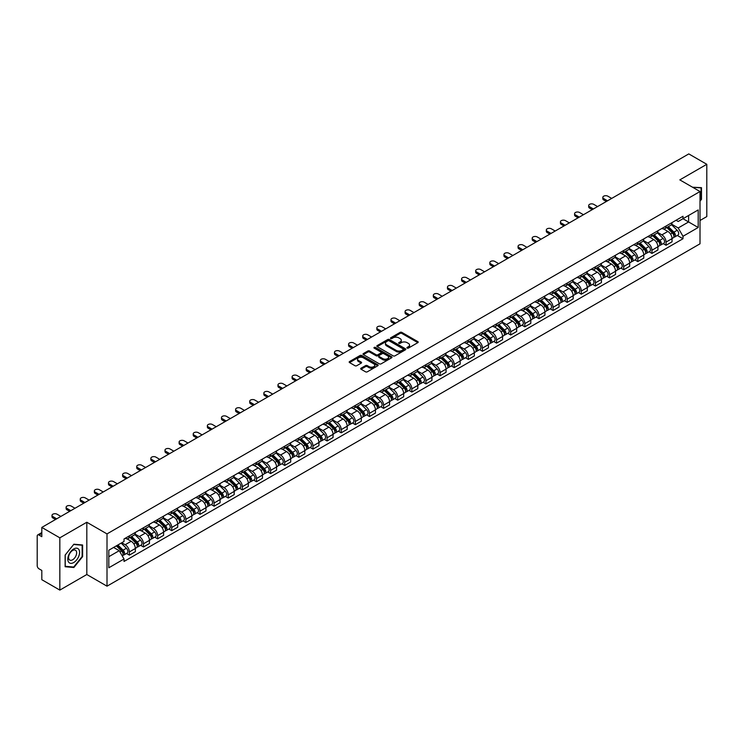 <?xml version="1.0" encoding="UTF-8"?>
<svg xmlns="http://www.w3.org/2000/svg" width="744" height="744" viewBox="0 0 744 744"><rect width="100%" height="100%" fill="white"/><g stroke="black" fill="none" stroke-linecap="round" stroke-linejoin="round"><path stroke-width="1.12" d="M407.154 348.099A0.883 0.512 0 0 0 408.4 348.099L417.84 342.649A1.256 0.725 0 0 0 418.212 342.138A1.256 0.725 0 0 0 417.84 341.626L401.844 332.391A1.256 0.725 0 0 0 400.067 332.391L390.628 337.841A0.883 0.512 0 0 0 391.865 338.557L393.092 337.85A4.018 2.325 0 0 1 398.775 337.85L400.114 338.622A4.018 2.325 0 0 1 401.286 340.268A4.018 2.325 0 0 1 400.114 341.905L398.886 342.612A0.883 0.512 0 0 0 400.132 343.328L401.351 342.621A4.018 2.325 0 0 1 407.042 342.621L408.372 343.393A4.018 2.325 0 0 1 409.553 345.039A4.018 2.325 0 0 1 408.372 346.676L407.154 347.383A0.883 0.512 0 0 0 407.154 348.099L407.154 347.383M361.054 368.196A1.256 0.725 0 0 0 360.682 368.717A1.256 0.725 0 0 0 361.054 369.229L365.546 371.814A1.256 0.725 0 0 0 367.322 371.814L377.803 365.76A1.256 0.725 0 0 0 378.175 365.248A1.256 0.725 0 0 0 377.803 364.737L361.807 355.502A1.256 0.725 0 0 0 360.031 355.502L349.55 361.556A1.256 0.725 0 0 0 349.178 362.068A1.256 0.725 0 0 0 349.55 362.579L354.962 365.713A1.256 0.725 0 0 0 356.748 365.713L361.231 363.118A1.256 0.725 0 0 0 361.603 362.607A1.256 0.725 0 0 0 361.231 362.096L358.543 360.542A3.357 1.944 0 0 1 357.557 359.166A3.357 1.944 0 0 1 359.631 357.38A3.357 1.944 0 0 1 363.295 357.799L373.832 363.881A3.357 1.944 0 0 1 374.809 365.248A3.357 1.944 0 0 1 372.735 367.043A3.357 1.944 0 0 1 369.071 366.625L367.322 365.611A1.256 0.725 0 0 0 365.546 365.611L361.054 368.196L361.054 369.229M107.006 533.904L86.816 522.251L59.836 537.828L41.813 527.422L688.786 153.906L706.8 164.303L679.821 179.881L700.011 191.534L107.006 533.904L107.006 586.179L700.011 243.809L700.011 191.534M393.176 355.865A1.256 0.725 0 0 0 394.952 355.865L405.443 349.81A1.256 0.725 0 0 0 405.815 349.299A1.256 0.725 0 0 0 405.443 348.778L389.447 339.543A1.256 0.725 0 0 0 387.671 339.543L377.18 345.597A1.256 0.725 0 0 0 376.817 346.109A1.256 0.725 0 0 0 377.18 346.63L393.176 355.865M374.464 348.294A0.883 0.512 0 0 1 375.357 348.415L375.357 347.374L391.623 356.757A1.256 0.725 0 0 1 391.995 357.269A1.256 0.725 0 0 1 391.623 357.79L381.142 363.844A1.256 0.725 0 0 1 379.356 363.844L363.36 354.6L363.36 353.577A1.256 0.725 0 0 0 362.998 354.088A1.256 0.725 0 0 0 363.36 354.6M363.36 353.577L367.852 350.991A1.256 0.725 0 0 1 369.629 350.991L376.12 354.73A1.256 0.725 0 0 0 377.896 354.73L380.872 353.009A1.256 0.725 0 0 0 381.235 352.498A1.256 0.725 0 0 0 380.872 351.986L374.12 348.09A0.883 0.512 0 0 1 375.357 347.374M59.836 537.828L59.836 590.094L41.813 579.697L41.813 570.443L39.014 568.825A2.558 1.479 -120 0 1 37.2 565.691L37.2 536.099A2.558 1.479 -120 0 1 37.73 534.927L41.813 532.574M700.011 220.494L706.8 216.578L706.8 164.303M59.836 590.094L86.816 574.517L107.006 586.179M41.813 527.422L41.813 536.675L39.014 535.057A2.558 1.479 -120 0 0 37.73 534.927M666.057 226.037A5.887 3.404 60 0 1 664.838 228.678L670.818 225.227A5.887 3.404 -120 0 0 672.037 222.586M657.575 232.379L661.89 234.872A5.887 3.404 60 0 1 666.057 242.079L672.037 238.629A5.887 3.404 -120 0 0 667.87 231.421L663.592 228.947M672.037 238.629L672.037 241.819L666.057 245.269L663.192 243.614M664.838 228.678A5.887 3.404 60 0 1 661.937 228.417M666.057 242.079L666.057 245.269M651.939 234.193A5.887 3.404 60 0 1 650.712 236.834L656.692 233.383A5.887 3.404 -120 0 0 657.91 230.742M649.075 251.77L651.939 253.425L657.91 249.975L657.91 246.785A5.887 3.404 -120 0 0 653.744 239.577L649.466 237.103M650.712 236.834A5.887 3.404 60 0 1 647.819 236.564M643.458 240.535L647.773 243.028A5.887 3.404 60 0 1 651.939 250.235L651.939 253.425M637.813 242.339A5.887 3.404 60 0 1 636.594 244.99L642.565 241.54A5.887 3.404 -120 0 0 643.783 238.898M634.948 259.926L637.813 261.581L643.783 258.131L643.783 254.941A5.887 3.404 -120 0 0 639.626 247.724L635.348 245.26M636.594 244.99A5.887 3.404 60 0 1 633.693 244.72M629.331 248.682L633.646 251.174A5.887 3.404 60 0 1 637.813 258.391L637.813 261.581M623.686 250.496A5.887 3.404 60 0 1 622.468 253.146L628.447 249.696A5.887 3.404 -120 0 0 629.666 247.045M620.822 268.082L623.686 269.737L629.666 266.287L629.666 263.097A5.887 3.404 -120 0 0 625.499 255.88L621.221 253.416M622.468 253.146A5.887 3.404 60 0 1 619.566 252.876M615.204 256.838L619.519 259.331A5.887 3.404 60 0 1 623.686 266.547L623.686 269.737M609.569 258.652A5.887 3.404 60 0 1 608.341 261.293L614.321 257.843A5.887 3.404 -120 0 0 615.539 255.201M606.704 276.238L609.569 277.884L615.539 274.434L615.539 271.253A5.887 3.404 -120 0 0 611.373 264.036L607.095 261.562M608.341 261.293A5.887 3.404 60 0 1 605.449 261.032M601.087 264.994L605.402 267.487A5.887 3.404 60 0 1 609.569 274.703L609.569 277.884M595.442 266.808A5.887 3.404 60 0 1 594.224 269.449L600.194 265.999A5.887 3.404 -120 0 0 601.412 263.357M592.577 284.385L595.442 286.04L601.412 282.59L601.412 279.4A5.887 3.404 -120 0 0 597.255 272.192L592.977 269.719M594.224 269.449A5.887 3.404 60 0 1 591.322 269.188M586.96 273.15L591.275 275.643A5.887 3.404 60 0 1 595.442 282.85L595.442 286.04M581.315 274.964A5.887 3.404 60 0 1 580.097 277.605L586.077 274.155A5.887 3.404 -120 0 0 587.295 271.514M578.451 292.541L581.315 294.196L587.295 290.746L587.295 287.556A5.887 3.404 -120 0 0 583.129 280.349L578.851 277.875M580.097 277.605A5.887 3.404 60 0 1 577.195 277.335M572.834 281.306L577.149 283.799A5.887 3.404 60 0 1 581.315 291.006L581.315 294.196M567.198 283.111A5.887 3.404 60 0 1 565.97 285.761L571.95 282.311A5.887 3.404 -120 0 0 573.168 279.66M564.333 300.697L567.198 302.352L573.168 298.902L573.168 295.712A5.887 3.404 -120 0 0 569.002 288.495L564.724 286.031M565.97 285.761A5.887 3.404 60 0 1 563.078 285.491M558.716 289.453L563.031 291.946A5.887 3.404 60 0 1 567.198 299.162L567.198 302.352M553.071 291.267A5.887 3.404 60 0 1 551.853 293.917L557.823 290.467A5.887 3.404 -120 0 0 559.042 287.816M550.207 308.853L553.071 310.508L559.042 307.058L559.042 303.868A5.887 3.404 -120 0 0 554.885 296.651L550.606 294.187M551.853 293.917A5.887 3.404 60 0 1 548.951 293.648M544.589 297.609L548.905 300.102A5.887 3.404 60 0 1 553.071 307.319L553.071 310.508M538.944 299.423A5.887 3.404 60 0 1 537.726 302.064L543.706 298.614A5.887 3.404 -120 0 0 544.924 295.973M536.08 317L538.944 318.655L544.924 315.205L544.924 312.024A5.887 3.404 -120 0 0 540.758 304.808L536.48 302.334M537.726 302.064A5.887 3.404 60 0 1 534.824 301.804M530.463 305.765L534.787 308.258A5.887 3.404 60 0 1 538.944 315.475L538.944 318.655M524.827 307.579A5.887 3.404 60 0 1 523.609 310.22L529.579 306.77A5.887 3.404 -120 0 0 530.798 304.129M521.962 325.156L524.827 326.811L530.798 323.361L530.798 320.171A5.887 3.404 -120 0 0 526.631 312.964L522.353 310.49M523.609 310.22A5.887 3.404 60 0 1 520.707 309.96M516.345 313.922L520.661 316.414A5.887 3.404 60 0 1 524.827 323.621L524.827 326.811M510.7 315.735A5.887 3.404 60 0 1 509.482 318.376L515.452 314.926A5.887 3.404 -120 0 0 516.671 312.285M507.836 333.312L510.7 334.967L516.68 331.517L516.68 328.327A5.887 3.404 -120 0 0 512.514 321.12L508.236 318.646M509.482 318.376A5.887 3.404 60 0 1 506.58 318.107M502.219 322.078L506.534 324.561A5.887 3.404 60 0 1 510.7 331.778L510.7 334.967M496.574 323.882A5.887 3.404 60 0 1 495.355 326.532L501.335 323.082A5.887 3.404 -120 0 0 502.553 320.432M493.709 341.468L496.574 343.124L502.553 339.673L502.553 336.483A5.887 3.404 -120 0 0 498.387 329.267L494.109 326.802M495.355 326.532A5.887 3.404 60 0 1 492.454 326.263M488.092 330.224L492.416 332.717A5.887 3.404 60 0 1 496.574 339.934L496.574 343.124M482.456 332.038A5.887 3.404 60 0 1 481.238 334.679L487.208 331.229A5.887 3.404 -120 0 0 488.427 328.588M479.592 349.624L482.456 351.28L488.427 347.829L488.427 344.639A5.887 3.404 -120 0 0 484.26 337.423L479.992 334.958M481.238 334.679A5.887 3.404 60 0 1 478.336 334.419M473.974 338.381L478.29 340.873A5.887 3.404 60 0 1 482.456 348.09L482.456 351.28M468.329 340.194A5.887 3.404 60 0 1 467.111 342.835L473.082 339.385A5.887 3.404 -120 0 0 474.309 336.744M465.465 357.771L468.329 359.426L474.309 355.976L474.309 352.786A5.887 3.404 -120 0 0 470.143 345.579L465.865 343.105M467.111 342.835A5.887 3.404 60 0 1 464.209 342.575M459.848 346.537L464.163 349.029A5.887 3.404 60 0 1 468.329 356.237L468.329 359.426M454.203 348.35A5.887 3.404 60 0 1 452.984 350.991L458.964 347.541A5.887 3.404 -120 0 0 460.183 344.9M451.338 365.927L454.203 367.583L460.183 364.132L460.183 360.942A5.887 3.404 -120 0 0 456.016 353.735L451.738 351.261M452.984 350.991A5.887 3.404 60 0 1 450.083 350.722M445.73 354.693L450.046 357.185A5.887 3.404 60 0 1 454.203 364.393L454.203 367.583M440.085 356.506A5.887 3.404 60 0 1 438.867 359.147L444.838 355.697A5.887 3.404 -120 0 0 446.056 353.056M437.221 374.083L440.085 375.739L446.056 372.288L446.056 369.098A5.887 3.404 -120 0 0 441.889 361.882L437.621 359.417M438.867 359.147A5.887 3.404 60 0 1 435.965 358.878M431.604 362.839L435.919 365.332A5.887 3.404 60 0 1 440.085 372.549L440.085 375.739M425.959 364.653A5.887 3.404 60 0 1 424.74 367.303L430.711 363.853A5.887 3.404 -120 0 0 431.939 361.203M423.094 382.239L425.959 383.895L431.939 380.444L431.939 377.255A5.887 3.404 -120 0 0 427.772 370.038L423.494 367.573M424.74 367.303A5.887 3.404 60 0 1 421.839 367.034M417.477 370.996L421.792 373.488A5.887 3.404 60 0 1 425.959 380.705L425.959 383.895M411.832 372.809A5.887 3.404 60 0 1 410.614 375.45L416.594 372A5.887 3.404 -120 0 0 417.812 369.359M408.968 390.395L411.832 392.042L417.812 388.601L417.812 385.411A5.887 3.404 -120 0 0 413.645 378.194L409.367 375.729M410.614 375.45A5.887 3.404 60 0 1 407.712 375.19M403.36 379.152L407.675 381.644A5.887 3.404 60 0 1 411.832 388.861L411.832 392.042M397.714 380.965A5.887 3.404 60 0 1 396.496 383.606L402.467 380.156A5.887 3.404 -120 0 0 403.685 377.515M394.85 398.542L397.714 400.198L403.685 396.747L403.685 393.557A5.887 3.404 -120 0 0 399.519 386.35L395.25 383.876M396.496 383.606A5.887 3.404 60 0 1 393.595 383.346M389.233 387.308L393.548 389.8A5.887 3.404 60 0 1 397.714 397.008L397.714 400.198M383.588 389.121A5.887 3.404 60 0 1 382.37 391.763L388.34 388.312A5.887 3.404 -120 0 0 389.568 385.671M380.723 406.698L383.588 408.354L389.568 404.903L389.568 401.714A5.887 3.404 -120 0 0 385.401 394.506L381.123 392.032M382.37 391.763A5.887 3.404 60 0 1 379.468 391.493M375.106 395.464L379.421 397.956A5.887 3.404 60 0 1 383.588 405.164L383.588 408.354M369.461 397.268A5.887 3.404 60 0 1 368.243 399.919L374.223 396.468A5.887 3.404 -120 0 0 375.441 393.827M366.597 414.854L369.461 416.51L375.441 413.06L375.441 409.87A5.887 3.404 -120 0 0 371.275 402.653L366.997 400.188M368.243 399.919A5.887 3.404 60 0 1 365.341 399.649M360.989 403.611L365.304 406.103A5.887 3.404 60 0 1 369.461 413.32L369.461 416.51M355.344 405.424A5.887 3.404 60 0 1 354.125 408.075L360.096 404.624A5.887 3.404 -120 0 0 361.314 401.974M352.479 423.011L355.344 424.666L361.314 421.216L361.314 418.026A5.887 3.404 -120 0 0 357.148 410.809L352.879 408.344M354.125 408.075A5.887 3.404 60 0 1 351.224 407.805M346.862 411.767L351.177 414.259A5.887 3.404 60 0 1 355.344 421.476L355.344 424.666M341.217 413.58A5.887 3.404 60 0 1 339.999 416.222L345.969 412.771A5.887 3.404 -120 0 0 347.197 410.13M338.353 431.167L341.217 432.813L347.197 429.362L347.197 426.182A5.887 3.404 -120 0 0 343.031 418.965L338.752 416.491M339.999 416.222A5.887 3.404 60 0 1 337.097 415.961M332.735 419.923L337.051 422.415A5.887 3.404 60 0 1 341.217 429.632L341.217 432.813M327.09 421.736A5.887 3.404 60 0 1 325.872 424.378L331.852 420.927A5.887 3.404 -120 0 0 333.07 418.286M324.226 439.313L327.09 440.969L333.07 437.519L333.07 434.329A5.887 3.404 -120 0 0 328.904 427.121L324.626 424.647M325.872 424.378A5.887 3.404 60 0 1 322.98 424.117M318.618 428.079L322.933 430.571A5.887 3.404 60 0 1 327.09 437.779L327.09 440.969M312.973 429.893A5.887 3.404 60 0 1 311.755 432.534L317.725 429.083A5.887 3.404 -120 0 0 318.944 426.442M310.108 447.469L312.973 449.125L318.944 445.675L318.944 442.485A5.887 3.404 -120 0 0 314.777 435.277L310.508 432.803M311.755 432.534A5.887 3.404 60 0 1 308.853 432.264M304.491 436.235L308.807 438.728A5.887 3.404 60 0 1 312.973 445.935L312.973 449.125M298.846 438.039A5.887 3.404 60 0 1 297.628 440.69L303.599 437.24A5.887 3.404 -120 0 0 304.826 434.589M295.982 455.626L298.846 457.281L304.826 453.831L304.826 450.641A5.887 3.404 -120 0 0 300.66 443.424L296.382 440.959M297.628 440.69A5.887 3.404 60 0 1 294.726 440.42M290.365 444.382L294.68 446.874A5.887 3.404 60 0 1 298.846 454.091L298.846 457.281M284.719 446.195A5.887 3.404 60 0 1 283.501 448.846L289.481 445.396A5.887 3.404 -120 0 0 290.699 442.745M281.855 463.782L284.719 465.437L290.699 461.987L290.699 458.797A5.887 3.404 -120 0 0 286.533 451.58L282.255 449.116M283.501 448.846A5.887 3.404 60 0 1 280.609 448.576M276.247 452.538L280.562 455.03A5.887 3.404 60 0 1 284.719 462.247L284.719 465.437M270.602 454.352A5.887 3.404 60 0 1 269.384 456.993L275.354 453.542A5.887 3.404 -120 0 0 276.573 450.901M267.738 471.929L270.602 473.584L276.573 470.134L276.573 466.953A5.887 3.404 -120 0 0 272.416 459.736L268.138 457.262M269.384 456.993A5.887 3.404 60 0 1 266.482 456.732M262.121 460.694L266.436 463.187A5.887 3.404 60 0 1 270.602 470.403L270.602 473.584M256.475 462.508A5.887 3.404 60 0 1 255.257 465.149L261.228 461.699A5.887 3.404 -120 0 0 262.455 459.057M253.611 480.085L256.475 481.74L262.455 478.29L262.455 475.1A5.887 3.404 -120 0 0 258.289 467.892L254.011 465.418M255.257 465.149A5.887 3.404 60 0 1 252.356 464.888M247.994 468.85L252.309 471.343A5.887 3.404 60 0 1 256.475 478.55L256.475 481.74M242.349 470.664A5.887 3.404 60 0 1 241.13 473.305L247.11 469.855A5.887 3.404 -120 0 0 248.329 467.213M239.484 488.241L242.349 489.896L248.329 486.446L248.329 483.256A5.887 3.404 -120 0 0 244.162 476.048L239.884 473.575M241.13 473.305A5.887 3.404 60 0 1 238.238 473.035M233.876 477.006L238.192 479.489A5.887 3.404 60 0 1 242.349 486.706L242.349 489.896M228.231 478.811A5.887 3.404 60 0 1 227.013 481.461L232.984 478.011A5.887 3.404 -120 0 0 234.202 475.36M225.367 496.397L228.231 498.052L234.202 494.602L234.202 491.412A5.887 3.404 -120 0 0 230.045 484.195L225.767 481.731M227.013 481.461A5.887 3.404 60 0 1 224.111 481.191M219.75 485.153L224.065 487.646A5.887 3.404 60 0 1 228.231 494.862L228.231 498.052M214.105 486.967A5.887 3.404 60 0 1 212.886 489.608L218.866 486.167A5.887 3.404 -120 0 0 220.085 483.516M211.24 504.553L214.105 506.208L220.085 502.758L220.085 499.568A5.887 3.404 -120 0 0 215.918 492.351L211.64 489.887M212.886 489.608A5.887 3.404 60 0 1 209.985 489.347M205.623 493.309L209.938 495.802A5.887 3.404 60 0 1 214.105 503.018L214.105 506.208M199.978 495.123A5.887 3.404 60 0 1 198.76 497.764L204.74 494.314A5.887 3.404 -120 0 0 205.958 491.672M197.113 512.7L199.987 514.355L205.958 510.905L205.958 507.724A5.887 3.404 -120 0 0 201.791 500.507L197.513 498.034M198.76 497.764A5.887 3.404 60 0 1 195.867 497.504M191.506 501.465L195.821 503.958A5.887 3.404 60 0 1 199.987 511.165L199.987 514.355M185.861 503.279A5.887 3.404 60 0 1 184.642 505.92L190.613 502.47A5.887 3.404 -120 0 0 191.831 499.829M182.996 520.856L185.861 522.511L191.831 519.061L191.831 515.871A5.887 3.404 -120 0 0 187.674 508.664L183.396 506.19M184.642 505.92A5.887 3.404 60 0 1 181.741 505.65M177.379 509.621L181.694 512.114A5.887 3.404 60 0 1 185.861 519.321L185.861 522.511M171.734 511.435A5.887 3.404 60 0 1 170.516 514.076L176.495 510.626A5.887 3.404 -120 0 0 177.714 507.985M168.869 529.012L171.734 530.667L177.714 527.217L177.714 524.027A5.887 3.404 -120 0 0 173.547 516.81L169.269 514.346M170.516 514.076A5.887 3.404 60 0 1 167.614 513.806M163.252 517.768L167.567 520.261A5.887 3.404 60 0 1 171.734 527.477L171.734 530.667M157.616 519.582A5.887 3.404 60 0 1 156.389 522.232L162.369 518.782A5.887 3.404 -120 0 0 163.587 516.131M154.743 537.168L157.616 538.823L163.587 535.373L163.587 532.183A5.887 3.404 -120 0 0 159.421 524.966L155.143 522.502M156.389 522.232A5.887 3.404 60 0 1 153.497 521.962M149.135 525.924L153.45 528.417A5.887 3.404 60 0 1 157.616 535.634L157.616 538.823M143.49 527.738A5.887 3.404 60 0 1 142.271 530.379L148.242 526.929A5.887 3.404 -120 0 0 149.46 524.288M140.625 545.324L143.49 546.97L149.46 543.529L149.46 540.339A5.887 3.404 -120 0 0 145.303 533.123L141.025 530.658M142.271 530.379A5.887 3.404 60 0 1 139.37 530.119M135.008 534.08L139.323 536.573A5.887 3.404 60 0 1 143.49 543.79L143.49 546.97M129.363 535.894A5.887 3.404 60 0 1 128.145 538.535L134.125 535.085A5.887 3.404 -120 0 0 135.343 532.444M126.499 553.471L129.363 555.126L135.343 551.676L135.343 548.486A5.887 3.404 -120 0 0 131.177 541.279L126.898 538.805M128.145 538.535A5.887 3.404 60 0 1 125.243 538.275M121.756 542.739L125.197 544.729A5.887 3.404 60 0 1 129.363 551.936L129.363 555.126M676.064 220.261L678.193 221.489L698.197 209.938L688.6 215.481L688.6 221.963L678.193 227.971L671.702 224.223M108.81 556.698L119.226 550.69L124.025 558.995L108.81 567.774L108.81 550.216L124.025 541.437L124.025 538.972L682.992 216.262L682.992 218.717L698.197 227.497L682.992 236.285L678.193 227.971M698.197 209.938L698.197 227.497M124.025 558.995L124.025 561.45L682.992 238.74L682.992 236.285M700.011 201.178L701.508 199.318L701.508 187.674L692.515 187.209L701.053 187.907L701.053 199.197L700.011 200.489M86.816 522.251L86.816 574.517M65.128 566.733L73.87 567.505L82.603 556.642L82.603 544.989L73.87 544.208L65.128 555.08L65.128 566.733M119.226 550.69L113.609 547.445M677.319 235.467L682.992 238.74M72.94 566.975L73.87 567.505M407.507 348.229L408.372 347.727A4.018 2.325 0 0 0 409.553 346.081L409.553 345.039M401.286 340.268L401.286 341.31A4.018 2.325 0 0 1 400.114 342.947L399.24 343.458M417.821 342.659L401.844 333.433A1.256 0.725 0 0 0 400.067 333.433L390.972 338.678M405.443 348.778L405.443 349.81L389.447 340.594A1.256 0.725 0 0 0 387.671 340.594L377.199 346.639M403.22 349.652A0.883 0.512 0 0 0 403.22 348.936L389.177 340.826A0.883 0.512 0 0 0 387.94 340.826L386.648 341.57A4.018 2.325 0 0 0 385.466 343.217A4.018 2.325 0 0 0 386.648 344.853L396.245 350.396A4.018 2.325 0 0 0 401.937 350.396L403.22 349.652L403.22 350.703A0.883 0.512 0 0 0 403.481 350.34L403.481 349.299M385.466 343.217L385.466 344.258A4.018 2.325 0 0 0 386.648 345.904L386.648 344.853M403.22 350.703L401.937 351.447A4.018 2.325 0 0 1 396.245 351.447L386.648 345.904M363.379 354.618L367.852 352.033L367.852 350.991M381.235 352.498L381.235 353.549A1.256 0.725 0 0 1 380.872 354.06L377.896 355.781A1.256 0.725 0 0 1 376.12 355.781L369.629 352.033A1.256 0.725 0 0 0 367.852 352.033M375.357 348.415L391.604 357.799M382.844 358.617A3.357 1.944 0 0 0 386.508 359.036A3.357 1.944 0 0 0 388.591 357.25A3.357 1.944 0 0 0 387.605 355.874L383.895 353.735A1.256 0.725 0 0 0 382.118 353.735L379.142 355.455A1.256 0.725 0 0 0 378.77 355.967A1.256 0.725 0 0 0 379.142 356.478L382.844 358.617L382.844 359.668A3.357 1.944 0 0 0 386.508 360.087A3.357 1.944 0 0 0 388.591 358.292L388.591 357.25M378.77 355.967L378.77 357.008A1.256 0.725 0 0 0 379.142 357.52L379.142 356.478M382.844 359.668L379.142 357.52M374.809 365.248L374.809 366.299A3.357 1.944 0 0 1 372.735 368.085A3.357 1.944 0 0 1 369.071 367.666L367.322 366.653A1.256 0.725 0 0 0 365.546 366.653L361.072 369.238M357.557 359.166L357.557 360.217A3.357 1.944 0 0 0 358.543 361.584L358.543 360.542M361.231 362.096L361.231 363.118L358.543 361.584M377.785 365.769L361.807 356.543A1.256 0.725 0 0 0 360.031 356.543L349.559 362.588M666.819 227.534L672.381 233.021A3.199 1.851 60 0 1 673.227 237.829L672.037 238.517M667.926 228.631L670.288 229.989M611.689 198.406L607.848 196.193A2.948 1.702 -0 0 0 604.639 195.821A2.948 1.702 -0 0 0 602.817 197.393A2.948 1.702 -0 0 0 603.682 198.592L607.532 200.815M667.433 227.18L673.525 233.188A1.534 0.883 60 0 1 673.934 235.495A1.534 0.883 60 0 1 673.794 235.55M668.354 226.65L673.924 232.137A3.199 1.851 60 0 1 674.771 236.936A3.199 1.851 60 0 1 673.804 237.038M671.469 224.623L677.179 230.259A3.199 1.851 60 0 1 678.026 235.058L674.771 236.936M606.351 201.494L603.682 199.95A2.948 1.702 180 0 1 602.817 198.75L602.817 197.393M652.693 235.69L658.263 241.177A3.199 1.851 60 0 1 659.1 245.976L657.91 246.664M653.809 236.787L656.162 238.145M597.572 206.562L593.721 204.34A2.948 1.702 -0 0 0 590.513 203.977A2.948 1.702 -0 0 0 588.69 205.549A2.948 1.702 -0 0 0 589.555 206.748L593.405 208.971M653.316 235.337L659.407 241.344A1.534 0.883 60 0 1 659.807 243.651A1.534 0.883 60 0 1 659.668 243.707M654.236 234.806L659.798 240.293A3.199 1.851 60 0 1 660.644 245.092A3.199 1.851 60 0 1 659.677 245.195M657.352 232.779L663.062 238.406A3.199 1.851 60 0 1 663.899 243.204L660.644 245.092M592.224 209.65L589.555 208.106A2.948 1.702 180 0 1 588.69 206.906L588.69 205.549M638.575 243.846L644.137 249.333A3.199 1.851 60 0 1 644.983 254.132L643.783 254.82M639.682 244.943L642.044 246.301M583.445 214.718L579.595 212.496A2.948 1.702 -0 0 0 576.386 212.133A2.948 1.702 -0 0 0 574.573 213.695A2.948 1.702 -0 0 0 575.438 214.904L579.278 217.127M639.189 243.493L645.281 249.5A1.534 0.883 60 0 1 645.69 251.807A1.534 0.883 60 0 1 645.55 251.863M640.11 242.953L645.671 248.45A3.199 1.851 60 0 1 646.517 253.248A3.199 1.851 60 0 1 645.55 253.351M643.225 240.935L648.935 246.562A3.199 1.851 60 0 1 649.782 251.36L646.517 253.248M578.107 217.806L575.438 216.262A2.948 1.702 180 0 1 574.573 215.062L574.573 213.695M700.495 187.581L701.053 187.907M78.78 549.416A8.323 4.808 120 0 0 70.745 551.574A8.323 4.808 120 0 0 68.588 562.092A8.323 4.808 120 0 0 76.632 559.944A8.323 4.808 120 0 0 78.78 549.416M76.102 550.793A5.701 3.292 120 0 0 75.46 550.207A5.701 3.292 120 0 0 70.159 552.866A5.701 3.292 120 0 0 69.127 559.479A5.701 3.292 120 0 0 69.769 560.074A5.701 3.292 120 0 0 75.07 557.414A5.701 3.292 120 0 0 76.102 550.793M73.684 567.04L65.221 566.286L65.221 554.996L73.684 544.469L82.147 545.222L82.147 556.512L73.684 567.04M81.589 544.906L82.147 545.222M624.449 252.002L630.01 257.489A3.199 1.851 60 0 1 630.856 262.288L629.666 262.976M625.555 253.09L627.917 254.457M569.318 222.875L565.477 220.652A2.948 1.702 -0 0 0 562.269 220.28A2.948 1.702 -0 0 0 560.446 221.852A2.948 1.702 -0 0 0 561.311 223.061L565.161 225.274M625.062 251.639L631.154 257.657A1.534 0.883 60 0 1 631.563 259.954A1.534 0.883 60 0 1 631.424 260.009M625.992 251.109L631.554 256.596A3.199 1.851 60 0 1 632.4 261.395A3.199 1.851 60 0 1 631.433 261.497M629.099 249.082L634.809 254.718A3.199 1.851 60 0 1 635.655 259.517L632.4 261.395M563.98 225.953L561.311 224.418A2.948 1.702 180 0 1 560.446 223.209L560.446 221.852M610.322 260.149L615.893 265.645A3.199 1.851 60 0 1 616.73 270.444L615.539 271.132M611.438 261.246L613.791 262.613M555.201 231.031L551.351 228.808A2.948 1.702 -0 0 0 548.142 228.436A2.948 1.702 -0 0 0 546.319 230.008A2.948 1.702 -0 0 0 547.184 231.207L551.034 233.43M610.945 259.796L617.036 265.803A1.534 0.883 60 0 1 617.436 268.11A1.534 0.883 60 0 1 617.297 268.166M611.866 259.265L617.427 264.752A3.199 1.851 60 0 1 618.273 269.551A3.199 1.851 60 0 1 617.306 269.654M614.981 257.238L620.691 262.874A3.199 1.851 60 0 1 621.528 267.673L618.273 269.551M549.853 234.109L547.184 232.565A2.948 1.702 180 0 1 546.319 231.365L546.319 230.008M596.204 268.305L601.766 273.792A3.199 1.851 60 0 1 602.612 278.591L601.412 279.288M597.311 269.402L599.673 270.76M541.074 239.177L537.224 236.964A2.948 1.702 -0 0 0 534.015 236.592A2.948 1.702 -0 0 0 532.202 238.164A2.948 1.702 -0 0 0 533.067 239.363L536.908 241.586M596.818 267.952L602.91 273.959A1.534 0.883 60 0 1 603.319 276.266A1.534 0.883 60 0 1 603.179 276.322M597.739 267.422L603.3 272.909A3.199 1.851 60 0 1 604.147 277.707A3.199 1.851 60 0 1 603.179 277.81M600.854 265.394L606.565 271.03A3.199 1.851 60 0 1 607.411 275.829L604.147 277.707M535.736 242.265L533.067 240.721A2.948 1.702 180 0 1 532.202 239.522L532.202 238.164M582.078 276.461L587.639 281.948A3.199 1.851 60 0 1 588.485 286.747L587.295 287.435M583.184 277.558L585.547 278.916M526.947 247.334L523.106 245.111A2.948 1.702 -0 0 0 519.898 244.748A2.948 1.702 -0 0 0 518.075 246.32A2.948 1.702 -0 0 0 518.94 247.519L522.79 249.742M582.692 276.108L588.792 282.116A1.534 0.883 60 0 1 589.192 284.422A1.534 0.883 60 0 1 589.053 284.478M583.621 275.568L589.183 281.065A3.199 1.851 60 0 1 590.029 285.863A3.199 1.851 60 0 1 589.062 285.966M586.728 273.55L592.438 279.177A3.199 1.851 60 0 1 593.284 283.976L590.029 285.863M521.609 250.421L518.94 248.877A2.948 1.702 180 0 1 518.075 247.678L518.075 246.32M567.951 284.617L573.522 290.104A3.199 1.851 60 0 1 574.359 294.903L573.168 295.591M569.067 285.715L571.42 287.072M512.83 255.49L508.98 253.267A2.948 1.702 -0 0 0 505.771 252.904A2.948 1.702 -0 0 0 503.948 254.467A2.948 1.702 -0 0 0 504.813 255.676L508.664 257.898M568.574 284.255L574.666 290.272A1.534 0.883 60 0 1 575.066 292.569A1.534 0.883 60 0 1 574.926 292.625M569.495 283.724L575.056 289.211A3.199 1.851 60 0 1 575.903 294.01A3.199 1.851 60 0 1 574.935 294.122M572.61 281.697L578.321 287.333A3.199 1.851 60 0 1 579.158 292.132L575.903 294.01M507.482 258.577L504.813 257.033A2.948 1.702 180 0 1 503.948 255.834L503.948 254.467M553.834 292.773L559.395 298.26A3.199 1.851 60 0 1 560.241 303.059L559.042 303.747M554.94 293.861L557.303 295.228M498.703 263.646L494.853 261.423A2.948 1.702 -0 0 0 491.644 261.051A2.948 1.702 -0 0 0 489.831 262.623A2.948 1.702 -0 0 0 490.696 263.832L494.537 266.045M554.447 292.411L560.539 298.428A1.534 0.883 60 0 1 560.948 300.725A1.534 0.883 60 0 1 560.809 300.781M555.368 291.881L560.929 297.368A3.199 1.851 60 0 1 561.776 302.166A3.199 1.851 60 0 1 560.809 302.269M558.484 289.853L564.194 295.489A3.199 1.851 60 0 1 565.04 300.288L561.776 302.166M493.365 266.724L490.696 265.19A2.948 1.702 180 0 1 489.831 263.981L489.831 262.623M539.707 300.92L545.268 306.416A3.199 1.851 60 0 1 546.115 311.215L544.924 311.903M540.814 302.018L543.176 303.385M484.577 271.802L480.736 269.579A2.948 1.702 -0 0 0 477.527 269.207A2.948 1.702 -0 0 0 475.704 270.779A2.948 1.702 -0 0 0 476.569 271.978L480.419 274.201M540.321 300.567L546.422 306.575A1.534 0.883 60 0 1 546.821 308.881A1.534 0.883 60 0 1 546.682 308.937M541.251 300.037L546.812 305.524A3.199 1.851 60 0 1 547.658 310.322A3.199 1.851 60 0 1 546.691 310.425M544.357 298.009L550.067 303.645A3.199 1.851 60 0 1 550.913 308.444L547.658 310.322M479.238 274.88L476.569 273.336A2.948 1.702 180 0 1 475.704 272.137L475.704 270.779M525.58 309.076L531.151 314.563A3.199 1.851 60 0 1 531.988 319.362L530.798 320.06M526.696 310.174L529.049 311.531M470.459 279.949L466.609 277.735A2.948 1.702 -0 0 0 463.4 277.363A2.948 1.702 -0 0 0 461.587 278.935A2.948 1.702 -0 0 0 462.443 280.135L466.293 282.357M526.203 308.723L532.295 314.731A1.534 0.883 60 0 1 532.695 317.037A1.534 0.883 60 0 1 532.555 317.093M527.124 308.193L532.685 313.68A3.199 1.851 60 0 1 533.532 318.478A3.199 1.851 60 0 1 532.564 318.581M530.24 306.165L535.95 311.801A3.199 1.851 60 0 1 536.787 316.6L533.532 318.478M465.112 283.036L462.443 281.492A2.948 1.702 180 0 1 461.587 280.293L461.587 278.935M511.463 317.232L517.024 322.719A3.199 1.851 60 0 1 517.87 327.518L516.671 328.206M512.57 318.33L514.932 319.688M456.332 288.105L452.482 285.882A2.948 1.702 -0 0 0 449.274 285.519A2.948 1.702 -0 0 0 447.46 287.091A2.948 1.702 -0 0 0 448.325 288.291L452.166 290.513M512.077 316.879L518.168 322.887A1.534 0.883 60 0 1 518.577 325.193A1.534 0.883 60 0 1 518.438 325.249M512.997 316.339L518.559 321.836A3.199 1.851 60 0 1 519.405 326.635A3.199 1.851 60 0 1 518.438 326.737M516.113 314.321L521.823 319.948A3.199 1.851 60 0 1 522.669 324.747L519.405 326.635M450.994 291.192L448.325 289.649A2.948 1.702 180 0 1 447.46 288.449L447.46 287.091M497.336 325.388L502.898 330.875A3.199 1.851 60 0 1 503.744 335.674L502.553 336.362M498.443 326.477L500.805 327.844M442.206 296.261L438.365 294.038A2.948 1.702 -0 0 0 435.156 293.666A2.948 1.702 -0 0 0 433.334 295.238A2.948 1.702 -0 0 0 434.198 296.447L438.049 298.669M497.95 325.026L504.051 331.043A1.534 0.883 60 0 1 504.451 333.34A1.534 0.883 60 0 1 504.311 333.396M498.88 324.496L504.441 329.983A3.199 1.851 60 0 1 505.288 334.781A3.199 1.851 60 0 1 504.32 334.893M501.986 322.468L507.696 328.104A3.199 1.851 60 0 1 508.543 332.903L505.288 334.781M436.868 299.348L434.198 297.805A2.948 1.702 180 0 1 433.334 296.605L433.334 295.238M483.209 333.544L488.78 339.032A3.199 1.851 60 0 1 489.617 343.83L488.427 344.519M484.325 334.633L486.678 336M428.088 304.417L424.238 302.194A2.948 1.702 -0 0 0 421.03 301.822A2.948 1.702 -0 0 0 419.216 303.394A2.948 1.702 -0 0 0 420.072 304.594L423.922 306.816M483.833 333.182L489.924 339.199A1.534 0.883 60 0 1 490.324 341.496A1.534 0.883 60 0 1 490.184 341.552M484.753 332.652L490.315 338.139A3.199 1.851 60 0 1 491.161 342.938A3.199 1.851 60 0 1 490.194 343.04M487.869 330.624L493.579 336.26A3.199 1.851 60 0 1 494.416 341.059L491.161 342.938M422.741 307.495L420.072 305.961A2.948 1.702 180 0 1 419.216 304.752L419.216 303.394M469.092 341.691L474.653 347.188A3.199 1.851 60 0 1 475.5 351.986L474.3 352.675M470.199 342.789L472.561 344.147M413.962 312.573L410.111 310.35A2.948 1.702 -0 0 0 406.903 309.978A2.948 1.702 -0 0 0 405.089 311.55A2.948 1.702 -0 0 0 405.954 312.75L409.795 314.972M469.706 341.338L475.797 347.346A1.534 0.883 60 0 1 476.207 349.652A1.534 0.883 60 0 1 476.067 349.708M470.627 340.808L476.197 346.295A3.199 1.851 60 0 1 477.034 351.094A3.199 1.851 60 0 1 476.067 351.196M473.742 338.78L479.452 344.416A3.199 1.851 60 0 1 480.299 349.215L477.034 351.094M408.623 315.651L405.954 314.108A2.948 1.702 180 0 1 405.089 312.908L405.089 311.55M454.965 349.847L460.527 355.334A3.199 1.851 60 0 1 461.373 360.133L460.183 360.831M456.072 350.945L458.434 352.303M399.835 320.72L395.994 318.497A2.948 1.702 -0 0 0 392.786 318.134A2.948 1.702 -0 0 0 390.963 319.706A2.948 1.702 -0 0 0 391.828 320.906L395.678 323.129M455.579 349.494L461.68 355.502A1.534 0.883 60 0 1 462.08 357.808A1.534 0.883 60 0 1 461.94 357.864M456.509 348.964L462.071 354.451A3.199 1.851 60 0 1 462.917 359.25A3.199 1.851 60 0 1 461.95 359.352M459.615 346.937L465.326 352.563A3.199 1.851 60 0 1 466.172 357.362L462.917 359.25M394.497 323.807L391.828 322.264A2.948 1.702 180 0 1 390.963 321.064L390.963 319.706M440.839 358.004L446.409 363.491A3.199 1.851 60 0 1 447.256 368.289L446.056 368.978M441.955 359.101L444.308 360.459M385.718 328.876L381.867 326.653A2.948 1.702 -0 0 0 378.659 326.291A2.948 1.702 -0 0 0 376.845 327.862A2.948 1.702 -0 0 0 377.701 329.062L381.551 331.285M441.462 357.65L447.553 363.658A1.534 0.883 60 0 1 447.962 365.964A1.534 0.883 60 0 1 447.814 366.02M442.382 357.111L447.944 362.607A3.199 1.851 60 0 1 448.79 367.406A3.199 1.851 60 0 1 447.823 367.508M445.498 355.093L451.208 360.719A3.199 1.851 60 0 1 452.045 365.518L448.79 367.406M380.37 331.964L377.701 330.42A2.948 1.702 180 0 1 376.845 329.22L376.845 327.862M426.721 366.16L432.283 371.647A3.199 1.851 60 0 1 433.129 376.445L431.929 377.134M427.828 367.248L430.19 368.615M371.591 337.032L367.741 334.809A2.948 1.702 -0 0 0 364.532 334.437A2.948 1.702 -0 0 0 362.719 336.009A2.948 1.702 -0 0 0 363.584 337.218L367.424 339.431M427.335 365.797L433.427 371.814A1.534 0.883 60 0 1 433.836 374.111A1.534 0.883 60 0 1 433.696 374.167M428.256 365.267L433.826 370.754A3.199 1.851 60 0 1 434.663 375.553A3.199 1.851 60 0 1 433.696 375.655M431.371 363.239L437.081 368.875A3.199 1.851 60 0 1 437.928 373.674L434.663 375.553M366.253 340.12L363.584 338.576A2.948 1.702 180 0 1 362.719 337.367L362.719 336.009M412.594 374.306L418.156 379.803A3.199 1.851 60 0 1 419.002 384.602L417.812 385.29M413.701 375.404L416.063 376.771M357.464 345.188L353.623 342.965A2.948 1.702 -0 0 0 350.415 342.593A2.948 1.702 -0 0 0 348.592 344.165A2.948 1.702 -0 0 0 349.457 345.365L353.307 347.588M413.208 373.953L419.309 379.961A1.534 0.883 60 0 1 419.709 382.267A1.534 0.883 60 0 1 419.57 382.323M414.138 373.423L419.7 378.91A3.199 1.851 60 0 1 420.546 383.709A3.199 1.851 60 0 1 419.579 383.811M417.245 371.396L422.955 377.031A3.199 1.851 60 0 1 423.801 381.83L420.546 383.709M352.126 348.266L349.457 346.732A2.948 1.702 180 0 1 348.592 345.523L348.592 344.165M398.468 382.463L404.038 387.95A3.199 1.851 60 0 1 404.885 392.758L403.685 393.446M399.584 383.56L401.937 384.918M343.347 353.335L339.497 351.122A2.948 1.702 -0 0 0 336.288 350.75A2.948 1.702 -0 0 0 334.474 352.321A2.948 1.702 -0 0 0 335.33 353.521L339.18 355.744M399.091 382.109L405.182 388.117A1.534 0.883 60 0 1 405.592 390.423A1.534 0.883 60 0 1 405.443 390.479M400.012 381.579L405.573 387.066A3.199 1.851 60 0 1 406.419 391.865A3.199 1.851 60 0 1 405.452 391.967M403.127 379.552L408.837 385.187A3.199 1.851 60 0 1 409.674 389.986L406.419 391.865M337.999 356.423L335.33 354.879A2.948 1.702 180 0 1 334.474 353.679L334.474 352.321M384.35 390.619L389.912 396.106A3.199 1.851 60 0 1 390.758 400.904L389.558 401.593M385.457 391.716L387.819 393.074M329.22 361.491L325.37 359.268A2.948 1.702 -0 0 0 322.161 358.906A2.948 1.702 -0 0 0 320.348 360.477A2.948 1.702 -0 0 0 321.213 361.677L325.054 363.9M384.964 390.265L391.056 396.273A1.534 0.883 60 0 1 391.465 398.579A1.534 0.883 60 0 1 391.325 398.635M385.885 389.735L391.456 395.222A3.199 1.851 60 0 1 392.293 400.021A3.199 1.851 60 0 1 391.325 400.123M389 387.708L394.711 393.334A3.199 1.851 60 0 1 395.557 398.133L392.293 400.021M323.882 364.579L321.213 363.035A2.948 1.702 180 0 1 320.348 361.835L320.348 360.477M370.224 398.775L375.785 404.262A3.199 1.851 60 0 1 376.631 409.061L375.441 409.749M371.33 399.872L373.693 401.23M315.103 369.647L311.252 367.424A2.948 1.702 -0 0 0 308.044 367.062A2.948 1.702 -0 0 0 306.221 368.624A2.948 1.702 -0 0 0 307.086 369.833L310.936 372.056M370.847 398.421L376.938 404.429A1.534 0.883 60 0 1 377.338 406.736A1.534 0.883 60 0 1 377.199 406.791M371.768 397.882L377.329 403.378A3.199 1.851 60 0 1 378.175 408.177A3.199 1.851 60 0 1 377.208 408.279M374.874 395.864L380.584 401.49A3.199 1.851 60 0 1 381.43 406.289L378.175 408.177M309.755 372.735L307.086 371.191A2.948 1.702 180 0 1 306.221 369.991L306.221 368.624M356.097 406.931L361.668 412.418A3.199 1.851 60 0 1 362.514 417.217L361.314 417.905M357.213 408.019L359.566 409.386M300.976 377.803L297.126 375.581A2.948 1.702 -0 0 0 293.917 375.209A2.948 1.702 -0 0 0 292.104 376.78A2.948 1.702 -0 0 0 292.959 377.989L296.81 380.203M356.72 406.568L362.812 412.585A1.534 0.883 60 0 1 363.221 414.882A1.534 0.883 60 0 1 363.081 414.938M357.641 406.038L363.202 411.525A3.199 1.851 60 0 1 364.048 416.324A3.199 1.851 60 0 1 363.081 416.426M360.756 404.011L366.467 409.646A3.199 1.851 60 0 1 367.313 414.445L364.048 416.324M295.628 380.882L292.959 379.347A2.948 1.702 180 0 1 292.104 378.138L292.104 376.78M341.98 415.078L347.541 420.574A3.199 1.851 60 0 1 348.387 425.373L347.188 426.061M343.086 416.175L345.449 417.542M286.849 385.959L283.008 383.737A2.948 1.702 -0 0 0 279.791 383.365A2.948 1.702 -0 0 0 277.977 384.936A2.948 1.702 -0 0 0 278.842 386.136L282.683 388.359M342.593 414.724L348.685 420.732A1.534 0.883 60 0 1 349.094 423.038A1.534 0.883 60 0 1 348.955 423.094M343.514 414.194L349.085 419.681A3.199 1.851 60 0 1 349.922 424.48A3.199 1.851 60 0 1 348.955 424.582M346.63 412.167L352.34 417.803A3.199 1.851 60 0 1 353.186 422.601L349.922 424.48M281.511 389.038L278.842 387.494A2.948 1.702 180 0 1 277.977 386.294L277.977 384.936M327.853 423.234L333.414 428.721A3.199 1.851 60 0 1 334.261 433.519L333.07 434.217M328.96 424.331L331.322 425.689M272.732 394.106L268.882 391.893A2.948 1.702 -0 0 0 265.673 391.521A2.948 1.702 -0 0 0 263.85 393.092A2.948 1.702 -0 0 0 264.715 394.292L268.565 396.515M328.476 422.88L334.567 428.888A1.534 0.883 60 0 1 334.967 431.195A1.534 0.883 60 0 1 334.828 431.25M329.397 422.35L334.958 427.837A3.199 1.851 60 0 1 335.804 432.636A3.199 1.851 60 0 1 334.837 432.738M332.503 420.323L338.213 425.959A3.199 1.851 60 0 1 339.059 430.757L335.804 432.636M267.384 397.194L264.715 395.65A2.948 1.702 180 0 1 263.85 394.45L263.85 393.092M313.736 431.39L319.297 436.877A3.199 1.851 60 0 1 320.143 441.676L318.944 442.364M314.842 432.487L317.195 433.845M258.605 402.262L254.755 400.039A2.948 1.702 -0 0 0 251.546 399.677A2.948 1.702 -0 0 0 249.733 401.249A2.948 1.702 -0 0 0 250.589 402.448L254.439 404.671M314.349 431.036L320.441 437.044A1.534 0.883 60 0 1 320.85 439.351A1.534 0.883 60 0 1 320.711 439.406M315.27 430.497L320.831 435.993A3.199 1.851 60 0 1 321.678 440.792A3.199 1.851 60 0 1 320.711 440.894M318.386 428.479L324.096 434.105A3.199 1.851 60 0 1 324.942 438.904L321.678 440.792M253.267 405.35L250.589 403.806A2.948 1.702 180 0 1 249.733 402.606L249.733 401.249M299.609 439.546L305.17 445.033A3.199 1.851 60 0 1 306.017 449.832L304.826 450.52M300.716 440.643L303.078 442.001M244.478 410.418L240.638 408.196A2.948 1.702 -0 0 0 237.42 407.833A2.948 1.702 -0 0 0 235.606 409.395A2.948 1.702 -0 0 0 236.471 410.604L240.312 412.827M300.223 439.183L306.314 445.2A1.534 0.883 60 0 1 306.723 447.507A1.534 0.883 60 0 1 306.584 447.553M301.143 438.653L306.714 444.14A3.199 1.851 60 0 1 307.551 448.939A3.199 1.851 60 0 1 306.584 449.051M304.259 436.626L309.969 442.262A3.199 1.851 60 0 1 310.815 447.06L307.551 448.939M239.14 413.506L236.471 411.962A2.948 1.702 180 0 1 235.606 410.762L235.606 409.395M285.482 447.702L291.043 453.189A3.199 1.851 60 0 1 291.89 457.988L290.699 458.676M286.598 448.79L288.951 450.157M230.361 418.574L226.511 416.352A2.948 1.702 -0 0 0 223.302 415.98A2.948 1.702 -0 0 0 221.48 417.551A2.948 1.702 -0 0 0 222.344 418.76L226.195 420.974M286.105 447.339L292.197 453.356A1.534 0.883 60 0 1 292.597 455.654A1.534 0.883 60 0 1 292.457 455.709M287.026 446.809L292.587 452.296A3.199 1.851 60 0 1 293.434 457.095A3.199 1.851 60 0 1 292.466 457.197M290.132 444.782L295.842 450.418A3.199 1.851 60 0 1 296.689 455.216L293.434 457.095M225.013 421.653L222.344 420.118A2.948 1.702 180 0 1 221.48 418.909L221.48 417.551M271.365 455.849L276.926 461.345A3.199 1.851 60 0 1 277.772 466.144L276.573 466.832M272.471 456.946L274.824 458.313M216.234 426.731L212.384 424.508A2.948 1.702 -0 0 0 209.176 424.136A2.948 1.702 -0 0 0 207.362 425.708A2.948 1.702 -0 0 0 208.218 426.907L212.068 429.13M271.978 455.495L278.07 461.503A1.534 0.883 60 0 1 278.479 463.81A1.534 0.883 60 0 1 278.34 463.865M272.899 454.965L278.461 460.452A3.199 1.851 60 0 1 279.307 465.251A3.199 1.851 60 0 1 278.34 465.353M276.015 452.938L281.725 458.574A3.199 1.851 60 0 1 282.571 463.373L279.307 465.251M210.896 429.809L208.218 428.265A2.948 1.702 180 0 1 207.362 427.065L207.362 425.708M257.238 464.005L262.799 469.492A3.199 1.851 60 0 1 263.646 474.291L262.455 474.988M258.345 465.102L260.707 466.46M202.108 434.877L198.267 432.664A2.948 1.702 -0 0 0 195.049 432.292A2.948 1.702 -0 0 0 193.235 433.864A2.948 1.702 -0 0 0 194.1 435.063L197.941 437.286M257.852 463.652L263.943 469.659A1.534 0.883 60 0 1 264.353 471.966A1.534 0.883 60 0 1 264.213 472.022M258.773 463.121L264.343 468.608A3.199 1.851 60 0 1 265.18 473.407A3.199 1.851 60 0 1 264.213 473.51M261.888 461.094L267.598 466.73A3.199 1.851 60 0 1 268.445 471.529L265.18 473.407M196.769 437.965L194.1 436.421A2.948 1.702 180 0 1 193.235 435.221L193.235 433.864M243.111 472.161L248.673 477.648A3.199 1.851 60 0 1 249.519 482.447L248.329 483.135M244.227 473.258L246.58 474.616M187.99 443.033L184.14 440.811A2.948 1.702 -0 0 0 180.932 440.448A2.948 1.702 -0 0 0 179.109 442.02A2.948 1.702 -0 0 0 179.974 443.219L183.824 445.442M243.734 471.808L249.826 477.815A1.534 0.883 60 0 1 250.226 480.122A1.534 0.883 60 0 1 250.086 480.178M244.655 471.268L250.217 476.764A3.199 1.851 60 0 1 251.063 481.563A3.199 1.851 60 0 1 250.096 481.666M247.771 469.25L253.472 474.877A3.199 1.851 60 0 1 254.318 479.675L251.063 481.563M182.643 446.121L179.974 444.577A2.948 1.702 180 0 1 179.109 443.377L179.109 442.02M228.994 480.317L234.555 485.804A3.199 1.851 60 0 1 235.402 490.603L234.202 491.291M230.101 481.405L232.453 482.772M173.863 451.19L170.013 448.967A2.948 1.702 -0 0 0 166.805 448.595A2.948 1.702 -0 0 0 164.991 450.167A2.948 1.702 -0 0 0 165.847 451.376L169.697 453.598M229.608 479.954L235.699 485.971A1.534 0.883 60 0 1 236.108 488.269A1.534 0.883 60 0 1 235.969 488.324M230.528 479.424L236.09 484.911A3.199 1.851 60 0 1 236.936 489.71A3.199 1.851 60 0 1 235.969 489.822M233.644 477.397L239.354 483.033A3.199 1.851 60 0 1 240.2 487.832L236.936 489.71M168.525 454.277L165.847 452.733A2.948 1.702 180 0 1 164.991 451.534L164.991 450.167M214.867 488.473L220.429 493.96A3.199 1.851 60 0 1 221.275 498.759L220.085 499.447M215.974 489.561L218.336 490.928M159.737 459.346L155.896 457.123A2.948 1.702 -0 0 0 152.678 456.751A2.948 1.702 -0 0 0 150.865 458.323A2.948 1.702 -0 0 0 151.73 459.522L155.57 461.745M215.481 488.111L221.573 494.128A1.534 0.883 60 0 1 221.982 496.425A1.534 0.883 60 0 1 221.842 496.481M216.402 487.58L221.972 493.067A3.199 1.851 60 0 1 222.809 497.866A3.199 1.851 60 0 1 221.852 497.969M219.517 485.553L225.227 491.189A3.199 1.851 60 0 1 226.074 495.988L222.809 497.866M154.399 462.424L151.73 460.889A2.948 1.702 180 0 1 150.865 459.68L150.865 458.323M200.74 496.62L206.311 502.116A3.199 1.851 60 0 1 207.148 506.915L205.958 507.603M201.857 497.717L204.209 499.075M145.619 467.502L141.769 465.279A2.948 1.702 -0 0 0 138.561 464.907A2.948 1.702 -0 0 0 136.738 466.479A2.948 1.702 -0 0 0 137.603 467.678L141.453 469.901M201.364 496.267L207.455 502.274A1.534 0.883 60 0 1 207.855 504.581A1.534 0.883 60 0 1 207.715 504.637M202.284 495.736L207.846 501.224A3.199 1.851 60 0 1 208.692 506.022A3.199 1.851 60 0 1 207.725 506.125M205.4 493.709L211.101 499.345A3.199 1.851 60 0 1 211.947 504.144L208.692 506.022M140.272 470.58L137.603 469.036A2.948 1.702 180 0 1 136.738 467.837L136.738 466.479M186.623 504.776L192.185 510.263A3.199 1.851 60 0 1 193.031 515.062L191.831 515.759M187.73 505.874L190.092 507.231M131.493 475.649L127.643 473.426A2.948 1.702 -0 0 0 124.434 473.063A2.948 1.702 -0 0 0 122.621 474.635A2.948 1.702 -0 0 0 123.476 475.834L127.326 478.057M187.237 504.423L193.328 510.431A1.534 0.883 60 0 1 193.738 512.737A1.534 0.883 60 0 1 193.598 512.793M188.158 503.893L193.719 509.38A3.199 1.851 60 0 1 194.565 514.178A3.199 1.851 60 0 1 193.598 514.281M191.273 501.865L196.983 507.492A3.199 1.851 60 0 1 197.83 512.291L194.565 514.178M126.155 478.736L123.476 477.192A2.948 1.702 180 0 1 122.621 475.993L122.621 474.635M172.496 512.932L178.058 518.419A3.199 1.851 60 0 1 178.904 523.218L177.714 523.906M173.603 514.03L175.965 515.387M117.366 483.805L113.525 481.582A2.948 1.702 -0 0 0 110.317 481.219A2.948 1.702 -0 0 0 108.494 482.791A2.948 1.702 -0 0 0 109.359 483.991L113.2 486.213M173.11 512.579L179.202 518.587A1.534 0.883 60 0 1 179.611 520.893A1.534 0.883 60 0 1 179.471 520.949M174.031 512.039L179.602 517.536A3.199 1.851 60 0 1 180.439 522.335A3.199 1.851 60 0 1 179.481 522.437M177.146 510.021L182.857 515.648A3.199 1.851 60 0 1 183.703 520.447L180.439 522.335M112.028 486.892L109.359 485.348A2.948 1.702 180 0 1 108.494 484.149L108.494 482.791M158.37 521.088L163.94 526.575A3.199 1.851 60 0 1 164.777 531.374L163.587 532.062M159.486 522.176L161.839 523.544M103.249 491.961L99.398 489.738A2.948 1.702 -0 0 0 96.19 489.366A2.948 1.702 -0 0 0 94.367 490.938A2.948 1.702 -0 0 0 95.232 492.147L99.082 494.36M158.993 520.726L165.084 526.743A1.534 0.883 60 0 1 165.484 529.04A1.534 0.883 60 0 1 165.345 529.096M159.913 520.196L165.475 525.683A3.199 1.851 60 0 1 166.321 530.481A3.199 1.851 60 0 1 165.354 530.584M163.029 518.168L168.73 523.804A3.199 1.851 60 0 1 169.576 528.603L166.321 530.481M97.901 495.048L95.232 493.505A2.948 1.702 180 0 1 94.367 492.296L94.367 490.938M144.252 529.235L149.814 534.731A3.199 1.851 60 0 1 150.66 539.53L149.46 540.218M145.359 530.332L147.721 531.7M89.122 500.117L85.272 497.894A2.948 1.702 -0 0 0 82.063 497.522A2.948 1.702 -0 0 0 80.25 499.094A2.948 1.702 -0 0 0 81.105 500.294L84.956 502.516M144.866 528.882L150.958 534.889A1.534 0.883 60 0 1 151.367 537.196A1.534 0.883 60 0 1 151.227 537.252M145.787 528.352L151.348 533.839A3.199 1.851 60 0 1 152.195 538.637A3.199 1.851 60 0 1 151.227 538.74M148.902 526.324L154.613 531.96A3.199 1.851 60 0 1 155.459 536.759L152.195 538.637M83.784 503.195L81.105 501.661A2.948 1.702 180 0 1 80.25 500.452L80.25 499.094M130.126 537.391L135.687 542.878A3.199 1.851 60 0 1 136.533 547.686L135.343 548.375M131.232 538.489L133.595 539.846M74.995 508.264L71.154 506.05A2.948 1.702 -0 0 0 67.946 505.678A2.948 1.702 -0 0 0 66.123 507.25A2.948 1.702 -0 0 0 66.988 508.45L70.838 510.672M130.739 537.038L136.831 543.046A1.534 0.883 60 0 1 137.24 545.352A1.534 0.883 60 0 1 137.101 545.408M131.66 536.508L137.231 541.995A3.199 1.851 60 0 1 138.077 546.794A3.199 1.851 60 0 1 137.11 546.896M134.776 534.48L140.486 540.116A3.199 1.851 60 0 1 141.332 544.915L138.077 546.794M69.657 511.351L66.988 509.807A2.948 1.702 180 0 1 66.123 508.608L66.123 507.25M116.334 545.873L121.57 551.034A3.199 1.851 60 0 1 122.407 555.833L122.248 555.926M117.115 546.645L119.468 548.003M60.878 516.42L57.028 514.197A2.948 1.702 -0 0 0 53.819 513.834A2.948 1.702 -0 0 0 51.996 515.406A2.948 1.702 -0 0 0 52.861 516.606L56.711 518.828M116.948 545.519L122.713 551.202A1.534 0.883 60 0 1 123.113 553.508A1.534 0.883 60 0 1 122.974 553.564M117.868 544.989L123.104 550.151A3.199 1.851 60 0 1 123.95 554.95A3.199 1.851 60 0 1 122.983 555.052M121.133 543.101L126.368 548.263A3.199 1.851 60 0 1 127.205 553.062L123.95 554.95M55.53 519.507L52.861 517.964A2.948 1.702 180 0 1 51.996 516.764L51.996 515.406M143.49 543.79L149.46 540.339M157.616 535.634L163.587 532.183M171.734 527.477L177.714 524.027M185.861 519.321L191.831 515.871M199.987 511.165L205.958 507.724M214.105 503.018L220.085 499.568M228.231 494.862L234.202 491.412M242.349 486.706L248.329 483.256M256.475 478.55L262.455 475.1M270.602 470.403L276.573 466.953M284.719 462.247L290.699 458.797M298.846 454.091L304.826 450.641M312.973 445.935L318.944 442.485M327.09 437.779L333.07 434.329M341.217 429.632L347.197 426.182M355.344 421.476L361.314 418.026M369.461 413.32L375.441 409.87M383.588 405.164L389.568 401.714M397.714 397.008L403.685 393.557M411.832 388.861L417.812 385.411M425.959 380.705L431.939 377.255M440.085 372.549L446.056 369.098M454.203 364.393L460.183 360.942M468.329 356.237L474.309 352.786M482.456 348.09L488.427 344.639M496.574 339.934L502.553 336.483M510.7 331.778L516.68 328.327M524.827 323.621L530.798 320.171M538.944 315.475L544.924 312.024M553.071 307.319L559.042 303.868M567.198 299.162L573.168 295.712M581.315 291.006L587.295 287.556M595.442 282.85L601.412 279.4M609.569 274.703L615.539 271.253M623.686 266.547L629.666 263.097M637.813 258.391L643.783 254.941M651.939 250.235L657.91 246.785M129.363 551.936L135.343 548.486M125.197 544.729L131.177 541.279M139.323 536.573L145.303 533.123M153.45 528.417L159.421 524.966M167.567 520.261L173.547 516.81M181.694 512.114L187.674 508.664M195.821 503.958L201.791 500.507M209.938 495.802L215.918 492.351M224.065 487.646L230.045 484.195M238.192 479.489L244.162 476.048M252.309 471.343L258.289 467.892M266.436 463.187L272.416 459.736M280.562 455.03L286.533 451.58M294.68 446.874L300.66 443.424M308.807 438.728L314.777 435.277M322.933 430.571L328.904 427.121M337.051 422.415L343.031 418.965M351.177 414.259L357.148 410.809M365.304 406.103L371.275 402.653M379.421 397.956L385.401 394.506M393.548 389.8L399.519 386.35M407.675 381.644L413.645 378.194M421.792 373.488L427.772 370.038M435.919 365.332L441.889 361.882M450.046 357.185L456.016 353.735M464.163 349.029L470.143 345.579M478.29 340.873L484.26 337.423M492.416 332.717L498.387 329.267M506.534 324.561L512.514 321.12M520.661 316.414L526.631 312.964M534.787 308.258L540.758 304.808M548.905 300.102L554.885 296.651M563.031 291.946L569.002 288.495M577.149 283.799L583.129 280.349M591.275 275.643L597.255 272.192M605.402 267.487L611.373 264.036M619.519 259.331L625.499 255.88M633.646 251.174L639.626 247.724M647.773 243.028L653.744 239.577M661.89 234.872L667.87 231.421M41.813 533.439L39.014 535.057M408.372 347.727L408.372 346.676M398.886 343.328L398.886 342.612M400.114 342.947L400.114 341.905M390.628 338.557L390.628 337.841M400.067 333.433L400.067 332.391M401.844 333.433L401.844 332.391M417.84 342.649L417.84 341.626M377.18 346.63L377.18 345.597M387.671 340.594L387.671 339.543M389.447 340.594L389.447 339.543M396.245 351.447L396.245 350.396M401.937 351.447L401.937 350.396M369.629 352.033L369.629 350.991M376.12 355.781L376.12 354.73M377.896 355.781L377.896 354.73M380.872 354.06L380.872 353.009M391.623 357.79L391.623 356.757M365.546 366.653L365.546 365.611M367.322 366.653L367.322 365.611M369.071 367.666L369.071 366.625M349.55 362.579L349.55 361.556M360.031 356.543L360.031 355.502M361.807 356.543L361.807 355.502M377.803 365.76L377.803 364.737M672.381 233.021L670.549 234.09M674.25 234.788L673.673 235.123M677.179 230.259L673.924 232.137M603.682 199.95L603.682 198.592M658.263 241.177L656.422 242.237M660.133 242.944L659.556 243.279M663.062 238.406L659.798 240.293M589.555 208.106L589.555 206.748M644.137 249.333L642.295 250.393M646.006 251.1L645.429 251.435M648.935 246.562L645.671 248.45M575.438 216.262L575.438 214.904M630.01 257.489L628.178 258.549M631.879 259.256L631.303 259.591M634.809 254.718L631.554 256.596M561.311 224.418L561.311 223.061M615.893 265.645L614.051 266.705M617.762 267.412L617.185 267.738M620.691 262.874L617.427 264.752M547.184 232.565L547.184 231.207M601.766 273.792L599.924 274.862M603.635 275.559L603.059 275.894M606.565 271.03L603.3 272.909M533.067 240.721L533.067 239.363M587.639 281.948L585.807 283.008M589.508 283.715L588.932 284.05M592.438 279.177L589.183 281.065M518.94 248.877L518.94 247.519M573.522 290.104L571.68 291.164M575.391 291.871L574.814 292.206M578.321 287.333L575.056 289.211M504.813 257.033L504.813 255.676M559.395 298.26L557.554 299.321M561.264 300.027L560.688 300.353M564.194 295.489L560.929 297.368M490.696 265.19L490.696 263.832M545.268 306.416L543.436 307.477M547.138 308.174L546.561 308.509M550.067 303.645L546.812 305.524M476.569 273.336L476.569 271.978M531.151 314.563L529.309 315.633M533.02 316.33L532.444 316.665M535.95 311.801L532.685 313.68M462.443 281.492L462.443 280.135M517.024 322.719L515.183 323.779M518.894 324.486L518.317 324.821M521.823 319.948L518.559 321.836M448.325 289.649L448.325 288.291M502.898 330.875L501.065 331.936M504.767 332.642L504.19 332.977M507.696 328.104L504.441 329.983M434.198 297.805L434.198 296.447M488.78 339.032L486.939 340.092M490.649 340.798L490.073 341.124M493.579 336.26L490.315 338.139M420.072 305.961L420.072 304.594M474.653 347.188L472.812 348.248M476.523 348.945L475.946 349.28M479.452 344.416L476.197 346.295M405.954 314.108L405.954 312.75M460.527 355.334L458.695 356.395M462.396 357.101L461.819 357.436M465.326 352.563L462.071 354.451M391.828 322.264L391.828 320.906M446.409 363.491L444.568 364.551M448.279 365.257L447.702 365.592M451.208 360.719L447.944 362.607M377.701 330.42L377.701 329.062M432.283 371.647L430.441 372.707M434.152 373.414L433.575 373.748M437.081 368.875L433.826 370.754M363.584 338.576L363.584 337.218M418.156 379.803L416.324 380.863M420.025 381.57L419.449 381.895M422.955 377.031L419.7 378.91M349.457 346.732L349.457 345.365M404.038 387.95L402.197 389.019M405.908 389.717L405.331 390.051M408.837 385.187L405.573 387.066M335.33 354.879L335.33 353.521M389.912 396.106L388.07 397.166M391.781 397.873L391.204 398.207M394.711 393.334L391.456 395.222M321.213 363.035L321.213 361.677M375.785 404.262L373.953 405.322M377.654 406.029L377.078 406.363M380.584 401.49L377.329 403.378M307.086 371.191L307.086 369.833M361.668 412.418L359.826 413.478M363.537 414.185L362.96 414.52M366.467 409.646L363.202 411.525M292.959 379.347L292.959 377.989M347.541 420.574L345.7 421.634M349.41 422.341L348.834 422.666M352.34 417.803L349.085 419.681M278.842 387.494L278.842 386.136M333.414 428.721L331.582 429.79M335.284 430.488L334.707 430.823M338.213 425.959L334.958 427.837M264.715 395.65L264.715 394.292M319.297 436.877L317.456 437.937M321.166 438.644L320.59 438.979M324.096 434.105L320.831 435.993M250.589 403.806L250.589 402.448M305.17 445.033L303.329 446.093M307.039 446.8L306.463 447.135M309.969 442.262L306.714 444.14M236.471 411.962L236.471 410.604M291.043 453.189L289.211 454.249M292.913 454.956L292.336 455.282M295.842 450.418L292.587 452.296M222.344 420.118L222.344 418.76M276.926 461.345L275.085 462.405M278.795 463.103L278.219 463.438M281.725 458.574L278.461 460.452M208.218 428.265L208.218 426.907M262.799 469.492L260.958 470.561M264.669 471.259L264.092 471.594M267.598 466.73L264.343 468.608M194.1 436.421L194.1 435.063M248.673 477.648L246.841 478.708M250.551 479.415L249.965 479.75M253.472 474.877L250.217 476.764M179.974 444.577L179.974 443.219M234.555 485.804L232.714 486.864M236.425 487.571L235.848 487.906M239.354 483.033L236.09 484.911M165.847 452.733L165.847 451.376M220.429 493.96L218.587 495.02M222.298 495.727L221.721 496.053M225.227 491.189L221.972 493.067M151.73 460.889L151.73 459.522M206.311 502.116L204.47 503.176M208.18 503.874L207.604 504.209M211.101 499.345L207.846 501.224M137.603 469.036L137.603 467.678M192.185 510.263L190.343 511.323M194.054 512.03L193.477 512.365M196.983 507.492L193.719 509.38M123.476 477.192L123.476 475.834M178.058 518.419L176.226 519.479M179.927 520.186L179.351 520.521M182.857 515.648L179.602 517.536M109.359 485.348L109.359 483.991M163.94 526.575L162.099 527.636M165.81 528.342L165.233 528.677M168.73 523.804L165.475 525.683M95.232 493.505L95.232 492.147M149.814 534.731L147.972 535.792M151.683 536.498L151.106 536.824M154.613 531.96L151.348 533.839M81.105 501.661L81.105 500.294M135.687 542.878L133.855 543.948M137.556 544.645L136.98 544.98M140.486 540.116L137.231 541.995M66.988 509.807L66.988 508.45M121.57 551.034L119.961 551.964M123.439 552.801L122.862 553.136M126.368 548.263L123.104 550.151M52.861 517.964L52.861 516.606"/></g></svg>
